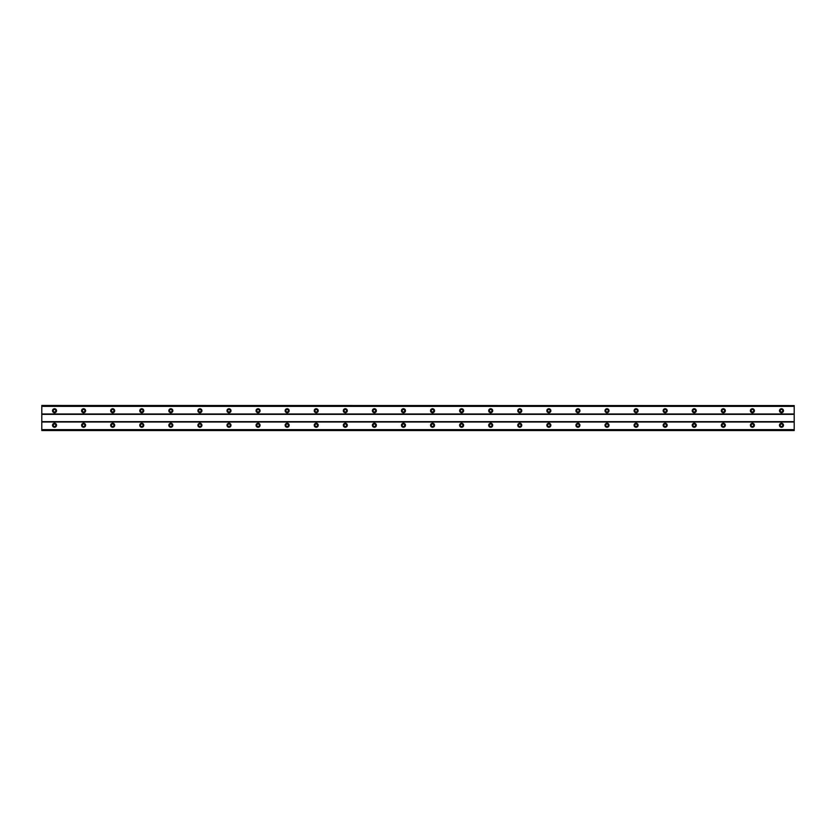 <?xml version="1.0" encoding="UTF-8"?>
<svg xmlns="http://www.w3.org/2000/svg" width="836" height="836" viewBox="0 0 836 836"><rect width="100%" height="100%" fill="white"/><g stroke="black" fill="none" stroke-linecap="round" stroke-linejoin="round"><path stroke-width="1.25" d="M54.518 426.538A1.275 1.275 0 0 1 53.253 425.273A1.275 1.275 0 0 1 54.518 423.998A1.275 1.275 0 0 1 55.793 425.273A1.275 1.275 0 0 1 54.518 426.538M781.482 426.538A1.275 1.275 0 0 1 780.207 425.273A1.275 1.275 0 0 1 781.482 423.998A1.275 1.275 0 0 1 782.747 425.273A1.275 1.275 0 0 1 781.482 426.538M752.4 426.538A1.275 1.275 0 0 1 751.125 425.273A1.275 1.275 0 0 1 752.4 423.998A1.275 1.275 0 0 1 753.675 425.273A1.275 1.275 0 0 1 752.4 426.538M723.318 426.538A1.275 1.275 0 0 1 722.053 425.273A1.275 1.275 0 0 1 723.318 423.998A1.275 1.275 0 0 1 724.593 425.273A1.275 1.275 0 0 1 723.318 426.538M694.246 426.538A1.275 1.275 0 0 1 692.971 425.273A1.275 1.275 0 0 1 694.246 423.998A1.275 1.275 0 0 1 695.521 425.273A1.275 1.275 0 0 1 694.246 426.538M665.163 426.538A1.275 1.275 0 0 1 663.888 425.273A1.275 1.275 0 0 1 665.163 423.998A1.275 1.275 0 0 1 666.438 425.273A1.275 1.275 0 0 1 665.163 426.538M636.091 426.538A1.275 1.275 0 0 1 634.817 425.273A1.275 1.275 0 0 1 636.091 423.998A1.275 1.275 0 0 1 637.356 425.273A1.275 1.275 0 0 1 636.091 426.538M607.009 426.538A1.275 1.275 0 0 1 605.734 425.273A1.275 1.275 0 0 1 607.009 423.998A1.275 1.275 0 0 1 608.284 425.273A1.275 1.275 0 0 1 607.009 426.538M577.927 426.538A1.275 1.275 0 0 1 576.662 425.273A1.275 1.275 0 0 1 577.927 423.998A1.275 1.275 0 0 1 579.202 425.273A1.275 1.275 0 0 1 577.927 426.538M548.855 426.538A1.275 1.275 0 0 1 547.58 425.273A1.275 1.275 0 0 1 548.855 423.998A1.275 1.275 0 0 1 550.119 425.273A1.275 1.275 0 0 1 548.855 426.538M519.773 426.538A1.275 1.275 0 0 1 518.498 425.273A1.275 1.275 0 0 1 519.773 423.998A1.275 1.275 0 0 1 521.047 425.273A1.275 1.275 0 0 1 519.773 426.538M490.701 426.538A1.275 1.275 0 0 1 489.426 425.273A1.275 1.275 0 0 1 490.701 423.998A1.275 1.275 0 0 1 491.965 425.273A1.275 1.275 0 0 1 490.701 426.538M461.618 426.538A1.275 1.275 0 0 1 460.343 425.273A1.275 1.275 0 0 1 461.618 423.998A1.275 1.275 0 0 1 462.893 425.273A1.275 1.275 0 0 1 461.618 426.538M432.536 426.538A1.275 1.275 0 0 1 431.271 425.273A1.275 1.275 0 0 1 432.536 423.998A1.275 1.275 0 0 1 433.811 425.273A1.275 1.275 0 0 1 432.536 426.538M403.464 426.538A1.275 1.275 0 0 1 402.189 425.273A1.275 1.275 0 0 1 403.464 423.998A1.275 1.275 0 0 1 404.728 425.273A1.275 1.275 0 0 1 403.464 426.538M374.382 426.538A1.275 1.275 0 0 1 373.107 425.273A1.275 1.275 0 0 1 374.382 423.998A1.275 1.275 0 0 1 375.657 425.273A1.275 1.275 0 0 1 374.382 426.538M345.299 426.538A1.275 1.275 0 0 1 344.035 425.273A1.275 1.275 0 0 1 345.299 423.998A1.275 1.275 0 0 1 346.574 425.273A1.275 1.275 0 0 1 345.299 426.538M316.227 426.538A1.275 1.275 0 0 1 314.953 425.273A1.275 1.275 0 0 1 316.227 423.998A1.275 1.275 0 0 1 317.502 425.273A1.275 1.275 0 0 1 316.227 426.538M287.145 426.538A1.275 1.275 0 0 1 285.881 425.273A1.275 1.275 0 0 1 287.145 423.998A1.275 1.275 0 0 1 288.42 425.273A1.275 1.275 0 0 1 287.145 426.538M258.073 426.538A1.275 1.275 0 0 1 256.798 425.273A1.275 1.275 0 0 1 258.073 423.998A1.275 1.275 0 0 1 259.338 425.273A1.275 1.275 0 0 1 258.073 426.538M228.991 426.538A1.275 1.275 0 0 1 227.716 425.273A1.275 1.275 0 0 1 228.991 423.998A1.275 1.275 0 0 1 230.266 425.273A1.275 1.275 0 0 1 228.991 426.538M199.909 426.538A1.275 1.275 0 0 1 198.644 425.273A1.275 1.275 0 0 1 199.909 423.998A1.275 1.275 0 0 1 201.183 425.273A1.275 1.275 0 0 1 199.909 426.538M170.837 426.538A1.275 1.275 0 0 1 169.562 425.273A1.275 1.275 0 0 1 170.837 423.998A1.275 1.275 0 0 1 172.111 425.273A1.275 1.275 0 0 1 170.837 426.538M141.754 426.538A1.275 1.275 0 0 1 140.479 425.273A1.275 1.275 0 0 1 141.754 423.998A1.275 1.275 0 0 1 143.029 425.273A1.275 1.275 0 0 1 141.754 426.538M112.682 426.538A1.275 1.275 0 0 1 111.407 425.273A1.275 1.275 0 0 1 112.682 423.998A1.275 1.275 0 0 1 113.947 425.273A1.275 1.275 0 0 1 112.682 426.538M83.6 426.538A1.275 1.275 0 0 1 82.325 425.273A1.275 1.275 0 0 1 83.6 423.998A1.275 1.275 0 0 1 84.875 425.273A1.275 1.275 0 0 1 83.6 426.538M54.518 423.267A1.996 1.996 0 0 0 52.522 425.273A1.996 1.996 0 0 0 54.518 427.269A1.996 1.996 0 0 0 56.524 425.273A1.996 1.996 0 0 0 54.518 423.267M781.482 423.267A1.996 1.996 0 0 0 779.476 425.273A1.996 1.996 0 0 0 781.482 427.269A1.996 1.996 0 0 0 783.478 425.273A1.996 1.996 0 0 0 781.482 423.267M752.4 423.267A1.996 1.996 0 0 0 750.404 425.273A1.996 1.996 0 0 0 752.4 427.269A1.996 1.996 0 0 0 754.396 425.273A1.996 1.996 0 0 0 752.4 423.267M723.318 423.267A1.996 1.996 0 0 0 721.322 425.273A1.996 1.996 0 0 0 723.318 427.269A1.996 1.996 0 0 0 725.324 425.273A1.996 1.996 0 0 0 723.318 423.267M694.246 423.267A1.996 1.996 0 0 0 692.239 425.273A1.996 1.996 0 0 0 694.246 427.269A1.996 1.996 0 0 0 696.242 425.273A1.996 1.996 0 0 0 694.246 423.267M665.163 423.267A1.996 1.996 0 0 0 663.167 425.273A1.996 1.996 0 0 0 665.163 427.269A1.996 1.996 0 0 0 667.159 425.273A1.996 1.996 0 0 0 665.163 423.267M636.091 423.267A1.996 1.996 0 0 0 634.085 425.273A1.996 1.996 0 0 0 636.091 427.269A1.996 1.996 0 0 0 638.087 425.273A1.996 1.996 0 0 0 636.091 423.267M607.009 423.267A1.996 1.996 0 0 0 605.013 425.273A1.996 1.996 0 0 0 607.009 427.269A1.996 1.996 0 0 0 609.005 425.273A1.996 1.996 0 0 0 607.009 423.267M577.927 423.267A1.996 1.996 0 0 0 575.931 425.273A1.996 1.996 0 0 0 577.927 427.269A1.996 1.996 0 0 0 579.933 425.273A1.996 1.996 0 0 0 577.927 423.267M548.855 423.267A1.996 1.996 0 0 0 546.848 425.273A1.996 1.996 0 0 0 548.855 427.269A1.996 1.996 0 0 0 550.851 425.273A1.996 1.996 0 0 0 548.855 423.267M519.773 423.267A1.996 1.996 0 0 0 517.777 425.273A1.996 1.996 0 0 0 519.773 427.269A1.996 1.996 0 0 0 521.769 425.273A1.996 1.996 0 0 0 519.773 423.267M490.701 423.267A1.996 1.996 0 0 0 488.694 425.273A1.996 1.996 0 0 0 490.701 427.269A1.996 1.996 0 0 0 492.697 425.273A1.996 1.996 0 0 0 490.701 423.267M461.618 423.267A1.996 1.996 0 0 0 459.622 425.273A1.996 1.996 0 0 0 461.618 427.269A1.996 1.996 0 0 0 463.614 425.273A1.996 1.996 0 0 0 461.618 423.267M432.536 423.267A1.996 1.996 0 0 0 430.54 425.273A1.996 1.996 0 0 0 432.536 427.269A1.996 1.996 0 0 0 434.542 425.273A1.996 1.996 0 0 0 432.536 423.267M403.464 423.267A1.996 1.996 0 0 0 401.458 425.273A1.996 1.996 0 0 0 403.464 427.269A1.996 1.996 0 0 0 405.46 425.273A1.996 1.996 0 0 0 403.464 423.267M374.382 423.267A1.996 1.996 0 0 0 372.386 425.273A1.996 1.996 0 0 0 374.382 427.269A1.996 1.996 0 0 0 376.378 425.273A1.996 1.996 0 0 0 374.382 423.267M345.299 423.267A1.996 1.996 0 0 0 343.303 425.273A1.996 1.996 0 0 0 345.299 427.269A1.996 1.996 0 0 0 347.306 425.273A1.996 1.996 0 0 0 345.299 423.267M316.227 423.267A1.996 1.996 0 0 0 314.231 425.273A1.996 1.996 0 0 0 316.227 427.269A1.996 1.996 0 0 0 318.223 425.273A1.996 1.996 0 0 0 316.227 423.267M287.145 423.267A1.996 1.996 0 0 0 285.149 425.273A1.996 1.996 0 0 0 287.145 427.269A1.996 1.996 0 0 0 289.151 425.273A1.996 1.996 0 0 0 287.145 423.267M258.073 423.267A1.996 1.996 0 0 0 256.067 425.273A1.996 1.996 0 0 0 258.073 427.269A1.996 1.996 0 0 0 260.069 425.273A1.996 1.996 0 0 0 258.073 423.267M228.991 423.267A1.996 1.996 0 0 0 226.995 425.273A1.996 1.996 0 0 0 228.991 427.269A1.996 1.996 0 0 0 230.987 425.273A1.996 1.996 0 0 0 228.991 423.267M199.909 423.267A1.996 1.996 0 0 0 197.913 425.273A1.996 1.996 0 0 0 199.909 427.269A1.996 1.996 0 0 0 201.915 425.273A1.996 1.996 0 0 0 199.909 423.267M170.837 423.267A1.996 1.996 0 0 0 168.841 425.273A1.996 1.996 0 0 0 170.837 427.269A1.996 1.996 0 0 0 172.833 425.273A1.996 1.996 0 0 0 170.837 423.267M141.754 423.267A1.996 1.996 0 0 0 139.758 425.273A1.996 1.996 0 0 0 141.754 427.269A1.996 1.996 0 0 0 143.761 425.273A1.996 1.996 0 0 0 141.754 423.267M112.682 423.267A1.996 1.996 0 0 0 110.676 425.273A1.996 1.996 0 0 0 112.682 427.269A1.996 1.996 0 0 0 114.678 425.273A1.996 1.996 0 0 0 112.682 423.267M83.6 423.267A1.996 1.996 0 0 0 81.604 425.273A1.996 1.996 0 0 0 83.6 427.269A1.996 1.996 0 0 0 85.596 425.273A1.996 1.996 0 0 0 83.6 423.267M54.518 408.731A1.996 1.996 0 0 0 52.522 410.727A1.996 1.996 0 0 0 54.518 412.733A1.996 1.996 0 0 0 56.524 410.727A1.996 1.996 0 0 0 54.518 408.731M781.482 408.731A1.996 1.996 0 0 0 779.476 410.727A1.996 1.996 0 0 0 781.482 412.733A1.996 1.996 0 0 0 783.478 410.727A1.996 1.996 0 0 0 781.482 408.731M752.4 408.731A1.996 1.996 0 0 0 750.404 410.727A1.996 1.996 0 0 0 752.4 412.733A1.996 1.996 0 0 0 754.396 410.727A1.996 1.996 0 0 0 752.4 408.731M723.318 408.731A1.996 1.996 0 0 0 721.322 410.727A1.996 1.996 0 0 0 723.318 412.733A1.996 1.996 0 0 0 725.324 410.727A1.996 1.996 0 0 0 723.318 408.731M694.246 408.731A1.996 1.996 0 0 0 692.239 410.727A1.996 1.996 0 0 0 694.246 412.733A1.996 1.996 0 0 0 696.242 410.727A1.996 1.996 0 0 0 694.246 408.731M665.163 408.731A1.996 1.996 0 0 0 663.167 410.727A1.996 1.996 0 0 0 665.163 412.733A1.996 1.996 0 0 0 667.159 410.727A1.996 1.996 0 0 0 665.163 408.731M636.091 408.731A1.996 1.996 0 0 0 634.085 410.727A1.996 1.996 0 0 0 636.091 412.733A1.996 1.996 0 0 0 638.087 410.727A1.996 1.996 0 0 0 636.091 408.731M607.009 408.731A1.996 1.996 0 0 0 605.013 410.727A1.996 1.996 0 0 0 607.009 412.733A1.996 1.996 0 0 0 609.005 410.727A1.996 1.996 0 0 0 607.009 408.731M577.927 408.731A1.996 1.996 0 0 0 575.931 410.727A1.996 1.996 0 0 0 577.927 412.733A1.996 1.996 0 0 0 579.933 410.727A1.996 1.996 0 0 0 577.927 408.731M548.855 408.731A1.996 1.996 0 0 0 546.848 410.727A1.996 1.996 0 0 0 548.855 412.733A1.996 1.996 0 0 0 550.851 410.727A1.996 1.996 0 0 0 548.855 408.731M519.773 408.731A1.996 1.996 0 0 0 517.777 410.727A1.996 1.996 0 0 0 519.773 412.733A1.996 1.996 0 0 0 521.769 410.727A1.996 1.996 0 0 0 519.773 408.731M490.701 408.731A1.996 1.996 0 0 0 488.694 410.727A1.996 1.996 0 0 0 490.701 412.733A1.996 1.996 0 0 0 492.697 410.727A1.996 1.996 0 0 0 490.701 408.731M461.618 408.731A1.996 1.996 0 0 0 459.622 410.727A1.996 1.996 0 0 0 461.618 412.733A1.996 1.996 0 0 0 463.614 410.727A1.996 1.996 0 0 0 461.618 408.731M432.536 408.731A1.996 1.996 0 0 0 430.54 410.727A1.996 1.996 0 0 0 432.536 412.733A1.996 1.996 0 0 0 434.542 410.727A1.996 1.996 0 0 0 432.536 408.731M403.464 408.731A1.996 1.996 0 0 0 401.458 410.727A1.996 1.996 0 0 0 403.464 412.733A1.996 1.996 0 0 0 405.46 410.727A1.996 1.996 0 0 0 403.464 408.731M374.382 408.731A1.996 1.996 0 0 0 372.386 410.727A1.996 1.996 0 0 0 374.382 412.733A1.996 1.996 0 0 0 376.378 410.727A1.996 1.996 0 0 0 374.382 408.731M345.299 408.731A1.996 1.996 0 0 0 343.303 410.727A1.996 1.996 0 0 0 345.299 412.733A1.996 1.996 0 0 0 347.306 410.727A1.996 1.996 0 0 0 345.299 408.731M316.227 408.731A1.996 1.996 0 0 0 314.231 410.727A1.996 1.996 0 0 0 316.227 412.733A1.996 1.996 0 0 0 318.223 410.727A1.996 1.996 0 0 0 316.227 408.731M287.145 408.731A1.996 1.996 0 0 0 285.149 410.727A1.996 1.996 0 0 0 287.145 412.733A1.996 1.996 0 0 0 289.151 410.727A1.996 1.996 0 0 0 287.145 408.731M258.073 408.731A1.996 1.996 0 0 0 256.067 410.727A1.996 1.996 0 0 0 258.073 412.733A1.996 1.996 0 0 0 260.069 410.727A1.996 1.996 0 0 0 258.073 408.731M228.991 408.731A1.996 1.996 0 0 0 226.995 410.727A1.996 1.996 0 0 0 228.991 412.733A1.996 1.996 0 0 0 230.987 410.727A1.996 1.996 0 0 0 228.991 408.731M199.909 408.731A1.996 1.996 0 0 0 197.913 410.727A1.996 1.996 0 0 0 199.909 412.733A1.996 1.996 0 0 0 201.915 410.727A1.996 1.996 0 0 0 199.909 408.731M170.837 408.731A1.996 1.996 0 0 0 168.841 410.727A1.996 1.996 0 0 0 170.837 412.733A1.996 1.996 0 0 0 172.833 410.727A1.996 1.996 0 0 0 170.837 408.731M141.754 408.731A1.996 1.996 0 0 0 139.758 410.727A1.996 1.996 0 0 0 141.754 412.733A1.996 1.996 0 0 0 143.761 410.727A1.996 1.996 0 0 0 141.754 408.731M112.682 408.731A1.996 1.996 0 0 0 110.676 410.727A1.996 1.996 0 0 0 112.682 412.733A1.996 1.996 0 0 0 114.678 410.727A1.996 1.996 0 0 0 112.682 408.731M83.6 408.731A1.996 1.996 0 0 0 81.604 410.727A1.996 1.996 0 0 0 83.6 412.733A1.996 1.996 0 0 0 85.596 410.727A1.996 1.996 0 0 0 83.6 408.731M54.518 412.002A1.275 1.275 0 0 1 53.253 410.727A1.275 1.275 0 0 1 54.518 409.462A1.275 1.275 0 0 1 55.793 410.727A1.275 1.275 0 0 1 54.518 412.002M781.482 412.002A1.275 1.275 0 0 1 780.207 410.727A1.275 1.275 0 0 1 781.482 409.462A1.275 1.275 0 0 1 782.747 410.727A1.275 1.275 0 0 1 781.482 412.002M752.4 412.002A1.275 1.275 0 0 1 751.125 410.727A1.275 1.275 0 0 1 752.4 409.462A1.275 1.275 0 0 1 753.675 410.727A1.275 1.275 0 0 1 752.4 412.002M723.318 412.002A1.275 1.275 0 0 1 722.053 410.727A1.275 1.275 0 0 1 723.318 409.462A1.275 1.275 0 0 1 724.593 410.727A1.275 1.275 0 0 1 723.318 412.002M694.246 412.002A1.275 1.275 0 0 1 692.971 410.727A1.275 1.275 0 0 1 694.246 409.462A1.275 1.275 0 0 1 695.521 410.727A1.275 1.275 0 0 1 694.246 412.002M665.163 412.002A1.275 1.275 0 0 1 663.888 410.727A1.275 1.275 0 0 1 665.163 409.462A1.275 1.275 0 0 1 666.438 410.727A1.275 1.275 0 0 1 665.163 412.002M636.091 412.002A1.275 1.275 0 0 1 634.817 410.727A1.275 1.275 0 0 1 636.091 409.462A1.275 1.275 0 0 1 637.356 410.727A1.275 1.275 0 0 1 636.091 412.002M607.009 412.002A1.275 1.275 0 0 1 605.734 410.727A1.275 1.275 0 0 1 607.009 409.462A1.275 1.275 0 0 1 608.284 410.727A1.275 1.275 0 0 1 607.009 412.002M577.927 412.002A1.275 1.275 0 0 1 576.662 410.727A1.275 1.275 0 0 1 577.927 409.462A1.275 1.275 0 0 1 579.202 410.727A1.275 1.275 0 0 1 577.927 412.002M548.855 412.002A1.275 1.275 0 0 1 547.58 410.727A1.275 1.275 0 0 1 548.855 409.462A1.275 1.275 0 0 1 550.119 410.727A1.275 1.275 0 0 1 548.855 412.002M519.773 412.002A1.275 1.275 0 0 1 518.498 410.727A1.275 1.275 0 0 1 519.773 409.462A1.275 1.275 0 0 1 521.047 410.727A1.275 1.275 0 0 1 519.773 412.002M490.701 412.002A1.275 1.275 0 0 1 489.426 410.727A1.275 1.275 0 0 1 490.701 409.462A1.275 1.275 0 0 1 491.965 410.727A1.275 1.275 0 0 1 490.701 412.002M461.618 412.002A1.275 1.275 0 0 1 460.343 410.727A1.275 1.275 0 0 1 461.618 409.462A1.275 1.275 0 0 1 462.893 410.727A1.275 1.275 0 0 1 461.618 412.002M432.536 412.002A1.275 1.275 0 0 1 431.271 410.727A1.275 1.275 0 0 1 432.536 409.462A1.275 1.275 0 0 1 433.811 410.727A1.275 1.275 0 0 1 432.536 412.002M403.464 412.002A1.275 1.275 0 0 1 402.189 410.727A1.275 1.275 0 0 1 403.464 409.462A1.275 1.275 0 0 1 404.728 410.727A1.275 1.275 0 0 1 403.464 412.002M374.382 412.002A1.275 1.275 0 0 1 373.107 410.727A1.275 1.275 0 0 1 374.382 409.462A1.275 1.275 0 0 1 375.657 410.727A1.275 1.275 0 0 1 374.382 412.002M345.299 412.002A1.275 1.275 0 0 1 344.035 410.727A1.275 1.275 0 0 1 345.299 409.462A1.275 1.275 0 0 1 346.574 410.727A1.275 1.275 0 0 1 345.299 412.002M316.227 412.002A1.275 1.275 0 0 1 314.953 410.727A1.275 1.275 0 0 1 316.227 409.462A1.275 1.275 0 0 1 317.502 410.727A1.275 1.275 0 0 1 316.227 412.002M287.145 412.002A1.275 1.275 0 0 1 285.881 410.727A1.275 1.275 0 0 1 287.145 409.462A1.275 1.275 0 0 1 288.42 410.727A1.275 1.275 0 0 1 287.145 412.002M258.073 412.002A1.275 1.275 0 0 1 256.798 410.727A1.275 1.275 0 0 1 258.073 409.462A1.275 1.275 0 0 1 259.338 410.727A1.275 1.275 0 0 1 258.073 412.002M228.991 412.002A1.275 1.275 0 0 1 227.716 410.727A1.275 1.275 0 0 1 228.991 409.462A1.275 1.275 0 0 1 230.266 410.727A1.275 1.275 0 0 1 228.991 412.002M199.909 412.002A1.275 1.275 0 0 1 198.644 410.727A1.275 1.275 0 0 1 199.909 409.462A1.275 1.275 0 0 1 201.183 410.727A1.275 1.275 0 0 1 199.909 412.002M170.837 412.002A1.275 1.275 0 0 1 169.562 410.727A1.275 1.275 0 0 1 170.837 409.462A1.275 1.275 0 0 1 172.111 410.727A1.275 1.275 0 0 1 170.837 412.002M141.754 412.002A1.275 1.275 0 0 1 140.479 410.727A1.275 1.275 0 0 1 141.754 409.462A1.275 1.275 0 0 1 143.029 410.727A1.275 1.275 0 0 1 141.754 412.002M112.682 412.002A1.275 1.275 0 0 1 111.407 410.727A1.275 1.275 0 0 1 112.682 409.462A1.275 1.275 0 0 1 113.947 410.727A1.275 1.275 0 0 1 112.682 412.002M83.6 412.002A1.275 1.275 0 0 1 82.325 410.727A1.275 1.275 0 0 1 83.6 409.462A1.275 1.275 0 0 1 84.875 410.727A1.275 1.275 0 0 1 83.6 412.002M41.8 430.54L41.8 429.641L794.2 429.641L794.2 430.54L41.8 430.54M41.8 405.575L794.2 405.575L41.8 405.46L41.8 429.641M794.2 405.575L794.2 429.641M794.2 430.425L41.8 430.425M41.8 422.002L794.2 422.002M794.2 421.637L41.8 421.637M41.8 414.363L794.2 414.363M794.2 413.998L41.8 413.998M41.8 406.359L794.2 406.359"/></g></svg>
